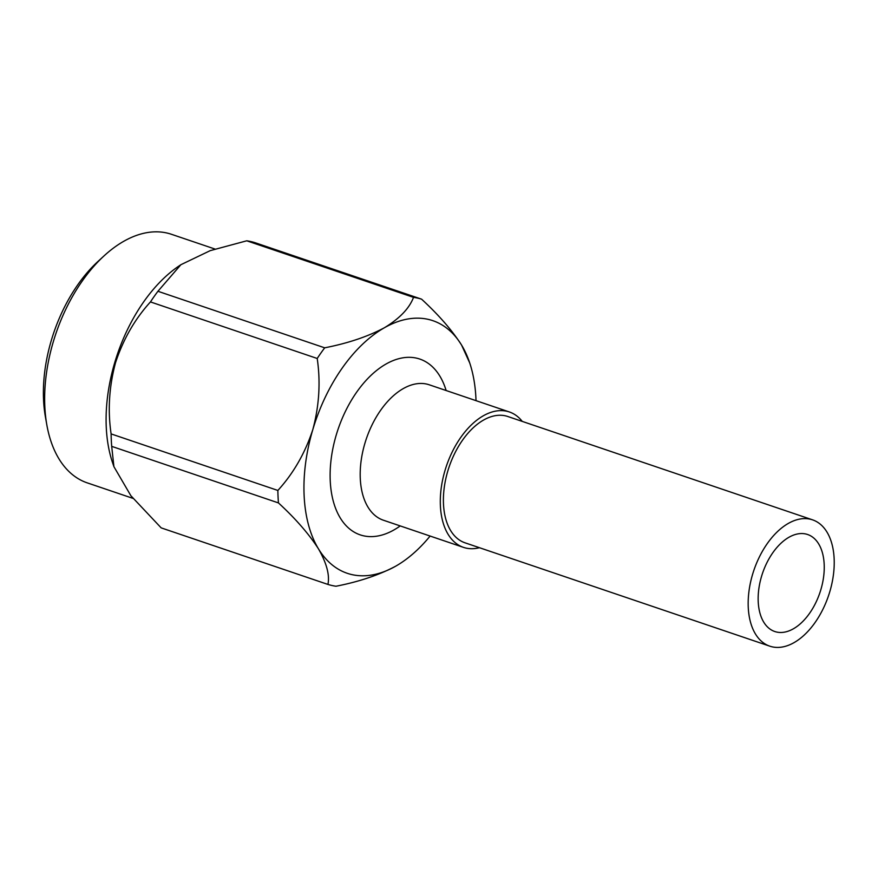 <?xml version="1.0" encoding="UTF-8"?>
<svg xmlns="http://www.w3.org/2000/svg" width="878" height="878" viewBox="0 0 878 878"><rect width="100%" height="100%" fill="white"/><g stroke="black" fill="none" stroke-linecap="round" stroke-linejoin="round"><path stroke-width="1.32" d="M761.544 576.363A51.209 30.28 108.7 0 0 774.747 631.512A51.209 30.28 108.7 0 0 820.853 589.676A51.209 30.28 108.7 0 0 807.639 534.515A51.209 30.28 108.7 0 0 761.544 576.363M829.809 591.684A66.684 39.422 108.7 0 0 812.611 519.864A66.684 39.422 108.7 0 0 752.589 574.355A66.684 39.422 108.7 0 0 769.786 646.164A66.684 39.422 108.7 0 0 829.809 591.684M812.611 519.864L507.835 416.512A66.684 39.422 108.7 0 0 447.813 471.003A66.684 39.422 108.7 0 0 465.011 542.813L769.786 646.164M522.256 421.407A71.48 42.265 108.7 0 0 509.383 411.969L429.276 384.805A71.48 42.265 108.7 0 0 364.93 443.214A71.48 42.265 108.7 0 0 383.368 520.204L463.463 547.367A71.48 42.265 108.7 0 0 479.432 547.707M400.214 525.911A92.827 54.886 -71.3 0 1 342.036 520.665A92.827 54.886 -71.3 0 1 336.274 434.906A92.827 54.886 -71.3 0 1 393.004 360.639A92.827 54.886 -71.3 0 1 446.134 390.523M150.456 301.922C134.828 319.098 123.183 339.369 115.523 362.735C109.113 386.66 107.643 410.388 111.111 433.908A150.138 88.766 108.7 0 0 111.704 446.364L113.91 466.668L112.362 462.069A131.228 77.593 -71.3 0 1 114.809 362.362A131.228 77.593 -71.3 0 1 178.816 266.1L180.89 264.706L157.93 291.276A150.138 88.766 108.7 0 0 150.456 301.922L317.21 358.476A150.138 88.766 -71.3 0 1 324.695 347.82L157.93 291.276M113.91 466.668L130.877 495.719L161.179 527.876L327.933 584.43C329.832 575.09 326.671 563.226 318.462 548.849C308.957 534.033 295.623 518.722 278.458 502.918A150.138 88.766 -71.3 0 1 277.865 490.451L111.111 433.908M46.819 424.831L45.382 416.688A120.56 71.283 -71.3 0 1 51.396 340.148A120.56 71.283 -71.3 0 1 98.051 261.381L104.142 255.794A131.228 77.593 108.7 0 0 53.371 341.52A131.228 77.593 108.7 0 0 46.819 424.831A131.228 77.593 108.7 0 0 87.207 482.856L133.039 498.397M214.978 249.045L171.495 234.305A131.228 77.593 108.7 0 0 104.142 255.794M509.383 411.969A71.48 42.265 108.7 0 0 445.036 470.378A71.48 42.265 108.7 0 0 463.463 547.367M324.695 347.82C347.929 343.276 367.827 336.581 384.366 327.768C399.622 318.516 409.346 308.376 413.516 297.357A150.138 88.766 -71.3 0 1 421.583 299.168L254.829 242.624A150.138 88.766 108.7 0 0 246.751 240.802L413.516 297.357M246.751 240.802L210.215 250.647L180.89 264.706M421.583 299.168C438.759 314.982 452.082 330.293 461.587 345.098L469.73 362.976A133.368 78.855 108.7 0 0 461.587 345.098A133.368 78.855 108.7 0 0 384.366 327.768A133.368 78.855 108.7 0 0 312.798 429.638C319.208 405.79 320.679 382.073 317.21 358.476M277.865 490.451C293.471 473.319 305.116 453.048 312.798 429.638A133.368 78.855 108.7 0 0 318.462 548.849A133.368 78.855 108.7 0 0 395.682 566.189C379.131 575.002 359.245 581.686 336 586.241A150.138 88.766 -71.3 0 1 327.933 584.43M111.704 446.364L278.458 502.918M395.682 566.189A133.368 78.855 108.7 0 0 402.19 562.129A133.368 78.855 108.7 0 0 430.11 536.052M476.019 400.653A133.368 78.855 108.7 0 0 469.73 362.976"/></g></svg>
